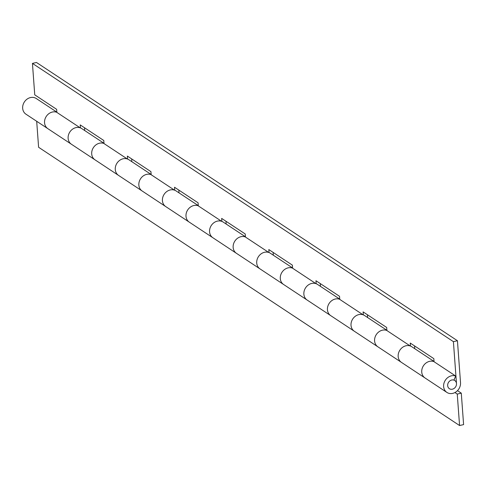 <?xml version="1.0" encoding="UTF-8"?>
<svg xmlns="http://www.w3.org/2000/svg" width="488" height="488" viewBox="0 0 488 488"><rect width="100%" height="100%" fill="white"/><g stroke="black" fill="none" stroke-linecap="round" stroke-linejoin="round"><path stroke-width="0.73" d="M56.846 112.118L36.277 98.527A9.382 8.04 -56.5 0 0 24.4 101.919A9.382 8.04 -56.5 0 0 25.937 114.174L47.818 128.637A9.382 8.04 123.5 0 1 45.768 117.266A9.382 8.04 123.5 0 1 56.596 112.222L80.172 127.801A9.382 8.04 -56.5 0 0 69.339 132.846A9.382 8.04 -56.5 0 0 71.4 144.228A9.382 8.04 -56.5 0 1 71.4 144.228L94.965 159.802M104.005 143.484A9.382 8.04 -56.5 0 0 92.994 148.285A9.382 8.04 -56.5 0 0 94.977 159.808A9.382 8.04 123.5 0 1 92.915 148.425A9.382 8.04 123.5 0 1 103.743 143.387L127.319 158.966A9.382 8.04 -56.5 0 0 116.492 164.011A9.382 8.04 -56.5 0 0 118.547 175.393A9.382 8.04 -56.5 0 1 118.547 175.393L142.118 190.967A9.382 8.04 -56.5 0 1 140.141 179.45A9.382 8.04 -56.5 0 1 151.158 174.649M198.293 205.613L176.04 190.906A9.382 8.04 123.5 0 0 164.163 194.297A9.382 8.04 123.5 0 0 165.694 206.552L142.124 190.973A9.382 8.04 123.5 0 1 140.062 179.59A9.382 8.04 123.5 0 1 150.89 174.551L174.466 190.131A9.382 8.04 -56.5 0 0 163.639 195.176A9.382 8.04 -56.5 0 0 165.694 206.552A9.382 8.04 -56.5 0 1 165.694 206.552L189.265 222.131M198.305 205.814A9.382 8.04 -56.5 0 0 187.288 210.615A9.382 8.04 -56.5 0 0 189.271 222.138A9.382 8.04 123.5 0 1 187.215 210.755A9.382 8.04 123.5 0 1 198.043 205.716L221.613 221.296A9.382 8.04 -56.5 0 0 210.786 226.34A9.382 8.04 -56.5 0 0 212.847 237.717A9.382 8.04 -56.5 0 1 212.847 237.717L236.412 253.296A9.382 8.04 -56.5 0 1 234.441 241.78A9.382 8.04 -56.5 0 1 245.452 236.979M260 268.888A9.382 8.04 -56.5 0 1 259.994 268.882L236.418 253.302A9.382 8.04 123.5 0 1 234.362 241.92A9.382 8.04 123.5 0 1 245.189 236.881L268.766 252.461A9.382 8.04 -56.5 0 0 257.932 257.505A9.382 8.04 -56.5 0 0 259.994 268.882L283.558 284.461A9.382 8.04 -56.5 0 1 281.588 272.945A9.382 8.04 -56.5 0 1 292.599 268.138M339.733 299.107L317.487 284.4A9.382 8.04 123.5 0 0 305.604 287.792A9.382 8.04 123.5 0 0 307.141 300.047L283.571 284.467A9.382 8.04 123.5 0 1 281.509 273.085A9.382 8.04 123.5 0 1 292.336 268.046L315.913 283.626A9.382 8.04 -56.5 0 0 305.085 288.67A9.382 8.04 -56.5 0 0 307.141 300.047A9.382 8.04 -56.5 0 1 307.141 300.047L330.712 315.626M339.752 299.303A9.382 8.04 -56.5 0 0 328.735 304.109A9.382 8.04 -56.5 0 0 330.718 315.632A9.382 8.04 123.5 0 1 328.656 304.25A9.382 8.04 123.5 0 1 339.483 299.211L363.06 314.79A9.382 8.04 -56.5 0 0 352.232 319.835A9.382 8.04 -56.5 0 0 354.288 331.212L377.858 346.791A9.382 8.04 -56.5 0 1 375.882 335.274A9.382 8.04 -56.5 0 1 386.899 330.467M354.3 331.218A9.382 8.04 -56.5 0 1 354.288 331.212A9.382 8.04 123.5 0 1 352.757 318.957A9.382 8.04 123.5 0 1 364.634 315.565L386.886 330.272M434.033 361.437L411.78 346.73A9.382 8.04 123.5 0 0 399.904 350.122A9.382 8.04 123.5 0 0 401.441 362.377L377.865 346.797A9.382 8.04 123.5 0 1 375.809 335.415A9.382 8.04 123.5 0 1 386.636 330.376L410.207 345.955A9.382 8.04 -56.5 0 0 399.379 351A9.382 8.04 -56.5 0 0 401.441 362.377A9.382 8.04 -56.5 0 1 401.441 362.377L425.005 377.956A9.382 8.04 -56.5 0 1 423.035 366.439A9.382 8.04 -56.5 0 1 434.045 361.632M446.904 392.431L425.011 377.962A9.382 8.04 123.5 0 1 422.956 366.579A9.382 8.04 123.5 0 1 433.783 361.541L455.676 376.01A9.382 8.04 123.5 0 0 444.842 381.049A9.382 8.04 123.5 0 0 446.904 392.431A9.382 8.04 123.5 0 0 456.097 391.84A9.382 8.04 123.5 0 0 460.519 382.665L457.439 340.728L453.407 341.655L456.487 383.592A4.898 4.203 -56.5 0 1 454.175 388.381A4.898 4.203 -56.5 0 1 449.375 388.692A4.898 4.203 -56.5 0 1 448.301 382.751A4.898 4.203 -56.5 0 1 453.956 380.115L455.676 376.01M56.864 112.399L56.638 109.318L34.746 94.849L32.44 63.397L453.407 341.655M80.435 127.899L80.215 124.904L103.785 140.483L104.011 143.564M127.582 159.064L127.362 156.069L150.938 171.648L151.164 174.728M174.728 190.228L174.509 187.233L198.085 202.813L198.311 205.893M221.881 221.393L221.656 218.398L245.232 233.978L245.458 237.058M269.028 252.558L268.809 249.563L292.379 265.143L292.605 268.223M316.175 283.723L315.956 280.728L339.532 296.308L339.758 299.388M363.322 314.888L363.103 311.893L386.679 327.472L386.905 330.553M410.475 346.053L410.249 343.058L433.826 358.637L434.052 361.718M32.44 63.397L36.472 62.47L457.439 340.728M414.562 345.907L414.769 348.7M367.415 314.742L367.623 317.542M320.268 283.577L320.47 286.377M273.115 252.412L273.323 255.212M225.968 221.247L226.176 224.047M178.821 190.082L179.029 192.882M131.675 158.917L131.876 161.717M84.522 127.752L84.729 130.552M103.993 143.283L81.746 128.576A9.382 8.04 123.5 0 0 69.863 131.967A9.382 8.04 123.5 0 0 71.4 144.228L47.824 128.643A9.382 8.04 -56.5 0 1 45.848 117.12A9.382 8.04 -56.5 0 1 56.858 112.319M151.14 174.448L128.893 159.741A9.382 8.04 123.5 0 0 117.01 163.132A9.382 8.04 123.5 0 0 118.547 175.393L94.977 159.808M245.44 236.778L223.187 222.071A9.382 8.04 123.5 0 0 211.31 225.462A9.382 8.04 123.5 0 0 212.847 237.717L189.271 222.138M292.587 267.942L270.34 253.235A9.382 8.04 123.5 0 0 258.457 256.627A9.382 8.04 123.5 0 0 259.994 268.882M457.494 390.638L461.288 393.151L457.256 394.078L454.95 392.553M457.256 394.078L459.568 425.53L463.6 424.603L461.288 393.151M36.691 121.28L38.601 147.272L459.568 425.53M447.667 385.618A4.898 4.203 -56.5 0 1 449.973 380.829A4.898 4.203 -56.5 0 1 454.779 380.518A4.898 4.203 -56.5 0 1 456.487 383.592A4.898 4.203 -56.5 0 1 454.175 388.381A4.898 4.203 -56.5 0 1 449.375 388.692A4.898 4.203 -56.5 0 1 447.667 385.618M330.718 315.632L354.288 331.212M454.779 380.518L453.999 380.006"/></g></svg>
